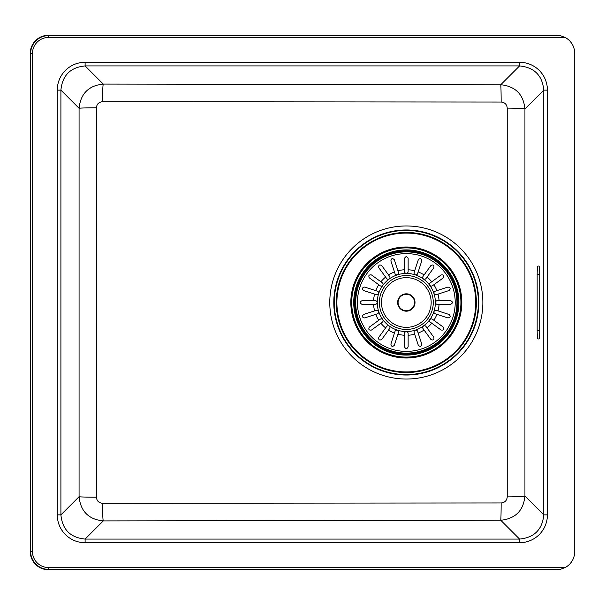 <?xml version="1.0" encoding="UTF-8"?>
<svg xmlns="http://www.w3.org/2000/svg" width="605" height="605" viewBox="0 0 605 605"><rect width="100%" height="100%" fill="white"/><g stroke="black" fill="none" stroke-linecap="round" stroke-linejoin="round"><path stroke-width="0.91" d="M418.289 259.772C420.127 257.942 421.284 258.32 421.753 260.899L417.624 273.604A1.823 1.823 0 0 1 415.325 274.776A1.823 1.823 0 0 1 414.16 272.477L418.289 259.772M430.904 265.557C433.233 264.4 434.216 265.111 433.853 267.705L426.003 278.512A1.823 1.823 0 0 1 423.455 278.913A1.823 1.823 0 0 1 423.054 276.372L430.904 265.557M441.121 274.965C443.699 274.594 444.418 275.577 443.261 277.914L432.446 285.764A1.823 1.823 0 0 1 429.905 285.363A1.823 1.823 0 0 1 430.306 282.822L441.121 274.965M447.927 287.065C450.491 287.488 450.861 288.645 449.046 290.529L436.341 294.658A1.823 1.823 0 0 1 434.042 293.493A1.823 1.823 0 0 1 435.214 291.194L447.927 287.065M450.657 300.677C453.001 301.865 453.001 303.075 450.657 304.323L437.294 304.323A1.823 1.823 0 0 1 435.471 302.5A1.823 1.823 0 0 1 437.294 300.677L450.657 300.677M449.046 314.471C450.876 316.309 450.506 317.459 447.927 317.935L435.214 313.806A1.823 1.823 0 0 1 434.042 311.507A1.823 1.823 0 0 1 436.341 310.342L449.046 314.471M443.261 327.086C444.425 329.415 443.707 330.398 441.121 330.035L430.306 322.178A1.823 1.823 0 0 1 429.905 319.637A1.823 1.823 0 0 1 432.446 319.236L443.261 327.086M433.853 337.295C434.224 339.881 433.24 340.592 430.904 339.443L423.054 328.628A1.823 1.823 0 0 1 423.455 326.087A1.823 1.823 0 0 1 426.003 326.488L433.853 337.295M421.753 344.101C421.33 346.665 420.173 347.043 418.289 345.228L414.16 332.523A1.823 1.823 0 0 1 415.325 330.224A1.823 1.823 0 0 1 417.624 331.396L421.753 344.101M408.141 346.839C406.961 349.176 405.743 349.176 404.495 346.839L404.495 333.476A1.823 1.823 0 0 1 406.318 331.653A1.823 1.823 0 0 1 408.141 333.476L408.141 346.839M394.354 345.228C392.516 347.058 391.359 346.68 390.883 344.101L395.012 331.396A1.823 1.823 0 0 1 397.311 330.224A1.823 1.823 0 0 1 398.483 332.523L394.354 345.228M381.732 339.443C379.403 340.6 378.42 339.889 378.783 337.295L386.64 326.488A1.823 1.823 0 0 1 389.181 326.087A1.823 1.823 0 0 1 389.59 328.628L381.732 339.443M371.523 330.035C368.937 330.406 368.226 329.423 369.383 327.086L380.19 319.236A1.823 1.823 0 0 1 382.738 319.637A1.823 1.823 0 0 1 382.33 322.178L371.523 330.035M364.717 317.935C362.153 317.512 361.775 316.354 363.59 314.471L376.295 310.342A1.823 1.823 0 0 1 378.594 311.507A1.823 1.823 0 0 1 377.422 313.806L364.717 317.935M361.987 304.323C359.642 303.135 359.642 301.925 361.987 300.677L375.342 300.677A1.823 1.823 0 0 1 377.165 302.5A1.823 1.823 0 0 1 375.342 304.323L361.987 304.323M363.59 290.529C361.76 288.691 362.138 287.541 364.717 287.065L377.422 291.194A1.823 1.823 0 0 1 378.594 293.493A1.823 1.823 0 0 1 376.295 294.658L363.59 290.529M369.383 277.914C368.218 275.585 368.929 274.602 371.523 274.965L382.33 282.822A1.823 1.823 0 0 1 382.738 285.363A1.823 1.823 0 0 1 380.19 285.764L369.383 277.914M378.783 267.705C378.412 265.119 379.395 264.408 381.732 265.557L389.59 276.372A1.823 1.823 0 0 1 389.181 278.913A1.823 1.823 0 0 1 386.64 278.512L378.783 267.705M390.883 260.899C391.306 258.335 392.464 257.957 394.354 259.772L398.483 272.477A1.823 1.823 0 0 1 397.311 274.776A1.823 1.823 0 0 1 395.012 273.604L390.883 260.899M404.495 258.161L406.318 256.338L408.141 258.161L408.141 271.524A1.823 1.823 0 0 1 406.318 273.347A1.823 1.823 0 0 1 404.495 271.524L404.495 258.161M406.318 251.272A51.228 51.228 0 0 0 361.956 328.114A51.228 51.228 0 0 0 450.687 328.114A51.228 51.228 0 0 0 406.318 251.272M457.335 302.5A51.017 51.017 0 0 0 380.81 258.32A51.017 51.017 0 0 0 380.81 346.68A51.017 51.017 0 0 0 457.335 302.5M406.318 294.264A8.236 8.236 0 0 0 399.187 306.622A8.236 8.236 0 0 0 413.449 306.622A8.236 8.236 0 0 0 406.318 294.264M406.318 293.818A8.682 8.682 0 0 0 397.636 302.5A8.682 8.682 0 0 0 406.318 311.182A8.682 8.682 0 0 0 415.007 302.5A8.682 8.682 0 0 0 406.318 293.818A8.682 8.682 0 0 0 397.636 302.5A8.682 8.682 0 0 0 406.318 311.182A8.682 8.682 0 0 0 415.007 302.5A8.682 8.682 0 0 0 406.318 293.818M560.283 35.657L556.532 35.264L48.468 35.264A18.218 18.218 0 0 0 30.25 53.49L30.25 551.51A18.218 18.218 0 0 0 48.468 569.736L556.532 569.736L560.283 569.343L565.221 567.528A18.218 18.218 0 0 0 574.75 551.51L574.75 53.49A18.218 18.218 0 0 0 565.221 37.472L560.283 35.657L48.468 35.657L48.468 35.264M574.364 555.254L574.062 556.471M537.905 338.944C537.452 338.429 537.202 335.594 537.157 330.436L537.157 274.564C537.202 269.406 537.452 266.571 537.905 266.056L538.964 266.056C539.418 266.571 539.668 269.406 539.705 274.564L539.705 330.436C539.668 335.594 539.418 338.429 538.964 338.944L537.905 338.944L538.964 338.944M537.905 266.056L538.964 266.056M96.528 302.5L96.422 107.788C96.777 104.09 98.796 102.071 102.487 101.723L501.152 102.041C504.857 102.404 506.877 104.431 507.224 108.121L507.224 496.879C506.877 500.569 504.857 502.596 501.152 502.959L102.487 503.277C98.796 502.929 96.777 500.91 96.422 497.212L96.528 302.5M547.404 514.87L547.404 90.13L543.774 90.13L543.774 514.87C542.345 529.572 534.275 537.641 519.574 539.078L519.574 542.708A28.148 27.936 45 0 0 547.404 514.87L543.774 514.87L524.936 496.032A18.218 0.847 -0.2 0 1 507.224 496.879M547.404 90.13A28.148 27.936 -45 0 0 519.574 62.292L519.574 65.922C534.275 67.359 542.345 75.428 543.774 90.13L524.936 108.968C523.469 94.335 515.407 86.265 500.743 84.753A18.218 0.408 -90.1 0 1 501.152 102.041M519.574 62.292L85.108 62.292L85.108 65.922L519.574 65.922L500.743 84.753L103.281 84.103A18.218 0.802 -89.8 0 0 102.487 101.723M85.108 62.292A28.148 27.936 -135 0 0 57.278 90.13L60.908 90.13C62.345 75.428 70.407 67.359 85.108 65.922L103.281 84.103C88.648 85.577 80.578 93.639 79.073 108.295A18.218 0.507 179.9 0 1 96.422 107.788M57.278 90.13L57.278 514.87L60.908 514.87L60.908 90.13L79.073 108.295L79.073 496.705C80.578 511.361 88.648 519.423 103.281 520.897A18.218 0.802 89.8 0 1 102.487 503.277M57.278 514.87A28.148 27.936 135 0 0 85.108 542.708L85.108 539.078C70.407 537.641 62.345 529.572 60.908 514.87L79.073 496.705A18.218 0.507 -179.9 0 0 96.422 497.212M501.152 502.959A18.218 0.408 90.1 0 1 500.743 520.247L519.574 539.078L85.108 539.078L103.281 520.897L500.743 520.247C515.399 518.742 523.461 510.665 524.936 496.032L524.936 108.968A18.218 0.847 -179.8 0 0 507.224 108.121M404.495 269.754A32.799 32.799 0 0 0 397.931 270.79M394.468 271.917A32.799 32.799 0 0 0 388.546 274.935M385.597 277.082A32.799 32.799 0 0 0 380.9 281.779M378.76 284.728A32.799 32.799 0 0 0 375.743 290.65M374.616 294.113A32.799 32.799 0 0 0 373.572 300.677M373.572 304.323A32.799 32.799 0 0 0 374.616 310.887M375.743 314.35A32.799 32.799 0 0 0 378.76 320.272M380.9 323.221A32.799 32.799 0 0 0 385.597 327.918M388.546 330.065A32.799 32.799 0 0 0 394.468 333.083M397.931 334.21A32.799 32.799 0 0 0 404.495 335.246M408.141 335.246A32.799 32.799 0 0 0 414.705 334.21M418.168 333.083A32.799 32.799 0 0 0 424.09 330.065M427.039 327.918A32.799 32.799 0 0 0 431.743 323.221M433.883 320.272A32.799 32.799 0 0 0 436.901 314.35M438.028 310.887A32.799 32.799 0 0 0 439.064 304.323M439.064 300.677A32.799 32.799 0 0 0 438.028 294.113M436.901 290.65A32.799 32.799 0 0 0 433.883 284.728M431.743 281.779A32.799 32.799 0 0 0 427.039 277.082M424.09 274.935A32.799 32.799 0 0 0 418.168 271.917M414.705 270.79A32.799 32.799 0 0 0 408.141 269.754M406.318 253.608A48.892 48.892 0 0 0 363.976 326.95A48.892 48.892 0 0 0 448.66 326.95A48.892 48.892 0 0 0 406.318 253.608M406.318 273.445A29.055 29.055 0 0 0 381.158 317.028A29.055 29.055 0 0 0 431.486 317.028A29.055 29.055 0 0 0 406.318 273.445M406.318 251.884A50.616 50.616 0 0 0 362.486 327.812A50.616 50.616 0 0 0 450.158 327.812A50.616 50.616 0 0 0 406.318 251.884M406.318 275.547A26.953 26.953 0 0 0 382.98 315.976A26.953 26.953 0 0 0 429.663 315.976A26.953 26.953 0 0 0 406.318 275.547M406.318 277.65A24.85 24.85 0 0 0 384.803 314.925A24.85 24.85 0 0 0 427.841 314.925A24.85 24.85 0 0 0 406.318 277.65M406.318 249.91A52.59 52.59 0 0 0 353.728 302.5A52.59 52.59 0 0 0 406.318 355.09A52.59 52.59 0 0 0 458.908 302.5A52.59 52.59 0 0 0 406.318 249.91M457.993 302.5A51.675 51.675 0 0 0 406.318 250.825A51.675 51.675 0 0 0 354.651 302.5A51.675 51.675 0 0 0 406.318 354.175A51.675 51.675 0 0 0 457.993 302.5M565.221 567.528L48.468 567.528A16.01 16.01 0 0 1 32.458 551.51L32.458 53.49A16.01 16.01 0 0 1 48.468 37.472L565.221 37.472M85.108 542.708L519.574 542.708M48.468 37.472L48.468 35.657A17.832 17.832 0 0 0 30.643 53.49L30.643 551.51L30.25 551.51M48.468 569.736L48.468 569.343L560.283 569.343M48.468 567.528L48.468 569.343A17.832 17.832 0 0 1 30.643 551.51L32.458 551.51M537.157 274.564L539.705 274.564M537.157 330.436L539.705 330.436M30.25 53.49L32.458 53.49M406.318 371.924A69.424 69.424 0 0 1 336.894 302.5A69.424 69.424 0 0 1 406.318 233.076A69.424 69.424 0 0 1 475.742 302.5A69.424 69.424 0 0 1 406.318 371.924M476.369 302.5A70.044 70.044 0 0 0 406.318 232.456A70.044 70.044 0 0 0 336.274 302.5A70.044 70.044 0 0 0 406.318 372.544A70.044 70.044 0 0 0 476.369 302.5M406.318 230.429A72.071 72.071 0 0 1 478.389 302.5A72.071 72.071 0 0 1 406.318 374.571A72.071 72.071 0 0 1 334.247 302.5A72.071 72.071 0 0 1 406.318 230.429M350.824 302.5A55.501 55.501 0 0 0 406.318 358.001A55.501 55.501 0 0 0 461.819 302.5A55.501 55.501 0 0 0 406.318 246.999A55.501 55.501 0 0 0 350.824 302.5M406.318 230.157A72.343 72.343 0 0 0 333.975 302.5A72.343 72.343 0 0 0 406.318 374.843A72.343 72.343 0 0 0 478.661 302.5A72.343 72.343 0 0 0 406.318 230.157M333.801 302.5A72.524 72.524 0 0 1 406.318 229.976A72.524 72.524 0 0 1 478.842 302.5A72.524 72.524 0 0 1 406.318 375.024A72.524 72.524 0 0 1 333.801 302.5M406.318 357.101A54.601 54.601 0 0 1 351.717 302.5A54.601 54.601 0 0 1 406.318 247.899A54.601 54.601 0 0 1 460.919 302.5A54.601 54.601 0 0 1 406.318 357.101M406.318 379.04A76.54 76.54 0 0 0 482.858 302.5A76.54 76.54 0 0 0 406.318 225.96A76.54 76.54 0 0 0 329.778 302.5A76.54 76.54 0 0 0 406.318 379.04"/></g></svg>

